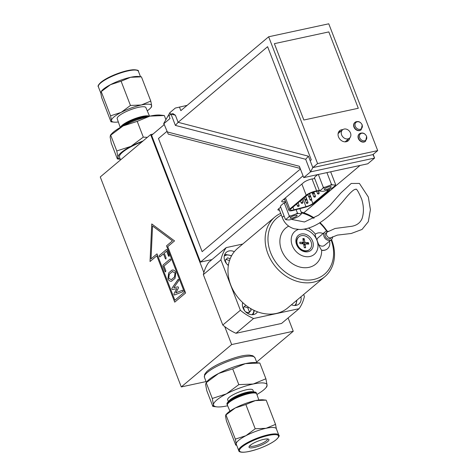 <?xml version="1.0" encoding="UTF-8"?>
<svg xmlns="http://www.w3.org/2000/svg" width="476" height="476" viewBox="0 0 476 476"><rect width="100%" height="100%" fill="white"/><g stroke="black" fill="none" stroke-linecap="round" stroke-linejoin="round"><path stroke-width="0.71" d="M117.364 158.936L117.965 157.264L116.781 150.951L110.706 135.202L110.301 135.309L111.604 133.851A28.625 6.646 -21.1 0 1 123.064 125.967A28.625 6.646 -21.1 0 1 149.875 116.126A28.625 6.646 -21.1 0 1 160.228 115.085L164.315 115.519L149.875 116.126L137.219 121.368L123.064 125.967L110.706 135.202L110.099 136.874L111.283 143.187L117.364 158.936L120.291 159.246M116.781 150.951L130.936 146.358A28.625 6.646 158.9 0 0 117.965 157.264A28.625 6.646 158.9 0 0 120.261 159.174M143.056 140.961A28.625 6.646 158.9 0 0 130.936 146.358L143.3 137.118L147.322 137.368M120.541 159.9L119.494 157.175A27.096 6.295 -21.1 0 1 142.223 141.658M137.219 121.368L143.3 137.118M164.315 115.519L165.91 119.654M120.47 127.378A15.708 3.647 -21.1 0 1 134.845 118.619A15.708 3.647 -21.1 0 1 149.315 116.245M120.267 127.491L117.191 118.697A15.387 3.576 -21.1 0 1 131.287 109.462A15.387 3.576 -21.1 0 1 145.906 107.618L149.535 116.198M148.345 116.471A15.726 3.653 158.9 0 0 135.077 119.214A15.726 3.653 158.9 0 0 121.338 126.89M146.834 116.846A15.744 3.653 158.9 0 0 135.244 119.643A15.744 3.653 158.9 0 0 122.707 126.152M141.426 76.838L130.597 77.29L121.106 81.223L110.491 84.674L101.215 91.6L101.894 90.589A21.468 4.986 -21.1 0 1 103.268 89.274A21.468 4.986 -21.1 0 1 110.491 84.674A21.468 4.986 -21.1 0 1 130.597 77.29A21.468 4.986 -21.1 0 1 138.361 76.511L141.426 76.838L150.779 101.067L151.666 105.797L151.213 107.052M147.262 110.819A21.468 4.986 158.9 0 0 150.535 108.07A21.468 4.986 158.9 0 0 151.666 105.797A21.468 4.986 158.9 0 0 141.289 105L150.779 101.067M130.454 105.452L141.289 105A21.468 4.986 158.9 0 0 121.178 112.378L130.454 105.452L121.106 81.223M110.563 115.829L121.178 112.378A21.468 4.986 158.9 0 0 111.455 120.559L110.563 115.829L101.215 91.6L100.763 92.856L101.656 97.586L111.003 121.814L114.067 122.142A21.468 4.986 158.9 0 0 118.34 121.981M111.003 121.814L111.455 120.559A21.468 4.986 158.9 0 0 114.067 122.142M152.986 134.077L150.636 134.583L100.263 176.959L181.291 386.934L206.084 381.579M212.284 398.46L206.209 382.71L205.602 384.382L206.792 390.695L212.867 406.445L213.474 404.773L212.284 398.46L226.439 393.86L238.803 384.626L232.722 368.876L218.573 373.476L206.209 382.71L207.108 381.359A28.625 6.646 -21.1 0 1 218.573 373.476A28.625 6.646 -21.1 0 1 245.378 363.634L232.722 368.876M238.803 384.626L253.244 384.019L265.9 378.777L259.825 363.027L245.378 363.634A28.625 6.646 -21.1 0 1 255.737 362.593L259.825 363.027M265.9 378.777L267.084 385.09L266.483 386.762M212.867 406.445L216.955 406.879A28.625 6.646 158.9 0 0 227.308 405.838A28.625 6.646 158.9 0 0 227.647 405.766M256.915 394.473A28.625 6.646 158.9 0 0 265.584 388.113A28.625 6.646 158.9 0 0 267.084 385.09A28.625 6.646 158.9 0 0 253.244 384.019A28.625 6.646 158.9 0 0 226.439 393.86A28.625 6.646 158.9 0 0 213.474 404.773A28.625 6.646 158.9 0 0 216.955 406.879M228.355 401.589L227.665 399.798A13.518 3.142 -21.1 0 1 239.148 391.998A13.518 3.142 -21.1 0 1 252.893 390.064L253.583 391.855M258.843 399.983L256.725 393.92A15.708 3.647 158.9 0 0 254.856 392.998A15.708 3.647 158.9 0 0 240.749 396.145A15.708 3.647 158.9 0 0 228.177 403.291A15.708 3.647 158.9 0 0 227.421 405.231L229.92 411.145M254.856 392.998L253.69 392.873A14.554 3.38 158.9 0 0 240.612 395.794A14.554 3.38 158.9 0 0 228.962 402.416L228.177 403.291M227.35 404.909A15.726 3.653 -21.1 0 1 227.165 404.636A15.726 3.653 -21.1 0 1 240.517 395.538A15.726 3.653 -21.1 0 1 256.51 393.313A15.726 3.653 -21.1 0 1 256.558 393.64M227.165 404.636L226.987 404.207A15.744 3.653 -21.1 0 1 227.748 402.268A15.744 3.653 -21.1 0 1 240.344 395.11A15.744 3.653 -21.1 0 1 254.487 391.95A15.744 3.653 -21.1 0 1 256.356 392.878L256.51 393.313M227.748 402.268L229.265 400.572A13.518 3.142 -21.1 0 1 240.082 394.425A13.518 3.142 -21.1 0 1 252.232 391.712L254.487 391.95M249.686 445.816A9.544 2.213 158.9 0 0 249.692 445.822A9.544 2.213 158.9 0 0 263.204 442.745A9.544 2.213 158.9 0 0 267.494 438.955A9.544 2.213 158.9 0 0 267.488 438.943M264.144 443.81A10.674 2.481 -21.1 0 1 253.422 447.63A10.674 2.481 -21.1 0 1 249.109 446.595A10.674 2.481 -21.1 0 1 258.093 441.103A10.674 2.481 -21.1 0 1 268.44 439.134A10.674 2.481 -21.1 0 1 264.144 443.81M278.817 435.171L276.342 428.763A21.468 4.986 158.9 0 0 266.042 428.305A21.468 4.986 158.9 0 0 245.937 435.689A21.468 4.986 158.9 0 0 238.714 440.288A21.468 4.986 158.9 0 0 236.209 443.87A21.468 4.986 158.9 0 0 236.286 444.215L238.762 450.629A21.468 4.986 -21.1 0 1 241.189 446.702A21.468 4.986 -21.1 0 1 262.936 436.189A21.468 4.986 -21.1 0 1 278.817 435.171C279.882 435.564 278.823 437.224 275.64 440.157C271.647 443.162 266.132 445.964 259.093 448.576C242.451 454.253 238.619 451.992 238.762 450.629M266.12 400.137L255.35 400.602A21.468 4.986 -21.1 0 1 263.115 399.822L266.12 400.137M235.757 445.125L236.209 443.87L235.322 439.134L225.969 414.911L225.666 414.989L226.647 413.894A21.468 4.986 -21.1 0 1 235.245 407.98L225.969 414.911L225.517 416.161L226.409 420.897L235.757 445.125L236.673 445.227M245.86 404.535L235.245 407.98A21.468 4.986 -21.1 0 1 255.35 400.602L245.86 404.535L255.207 428.763L266.042 428.305L275.533 424.372L266.185 400.149M275.533 424.372L276.419 429.108M235.322 439.134L245.937 435.689L255.207 428.763M242.748 244.039L226.213 247.609A47.933 38.627 49.9 0 0 220.906 259.854L240.356 310.257A47.933 38.627 49.9 0 0 253.571 318.509L299.106 308.68L281.542 323.454L236.007 333.283A47.933 38.627 -130.1 0 1 224.726 326.578L231.663 344.559L293.258 331.26L256.641 362.063M231.663 344.559L181.291 386.934M326.673 231.253A36.813 29.667 49.9 0 0 319.563 222.863M313.666 218.27A36.813 29.667 49.9 0 0 301.469 212.95M281.334 215.045A36.813 29.667 49.9 0 0 272.873 257.528A36.813 29.667 49.9 0 0 315.761 278.942A36.813 29.667 49.9 0 0 331.082 239.886M280.685 213.373A38.919 31.362 49.9 0 0 274.777 217.098A38.919 31.362 49.9 0 0 275.824 267.066A38.919 31.362 49.9 0 0 324.876 276.657A38.919 31.362 49.9 0 0 331.73 239.987A38.919 31.362 49.9 0 0 331.54 239.493M327.202 231.211A38.919 31.362 49.9 0 0 319.967 222.607M314.19 217.972A38.919 31.362 49.9 0 0 301.1 211.999M234.299 251.715A38.919 31.362 49.9 0 0 228.355 265.447A9.014 7.265 -130.1 0 1 226.397 252.226A9.014 7.265 -130.1 0 1 229.045 250.947A9.014 7.265 -130.1 0 1 234.299 251.715A38.919 31.362 -130.1 0 1 237.607 248.359L274.777 217.098M242.677 302.558A38.919 31.362 49.9 0 0 257.486 311.81A9.014 7.265 -130.1 0 1 256.237 313.267A9.014 7.265 -130.1 0 1 246.479 312.607A9.014 7.265 -130.1 0 1 242.677 302.558A38.919 31.362 -130.1 0 1 228.355 265.447M324.876 276.657L287.712 307.924A38.919 31.362 -130.1 0 1 257.486 311.81M330.415 238.488A3.481 2.808 -130.1 0 1 325.316 236.435A3.481 2.808 -130.1 0 1 325.929 233.157L327.292 232.008A3.481 2.808 -130.1 0 0 327.387 236.483A3.481 2.808 -130.1 0 0 331.778 237.34A3.481 2.808 -130.1 0 1 331.778 237.34L330.415 238.488A3.481 2.808 -130.1 0 1 325.316 236.435A3.481 2.808 -130.1 0 1 325.929 233.157M332.617 236.739A4.986 4.016 -130.1 0 1 331.379 239.636A4.986 4.016 -130.1 0 1 324.085 236.703A4.986 4.016 -130.1 0 1 324.959 232.002A4.986 4.016 -130.1 0 1 328.184 231.318M316.957 239.999A4.986 4.016 -130.1 0 1 318.152 237.732L324.959 232.002M331.379 239.636L324.572 245.36A4.986 4.016 -130.1 0 1 318.688 244.563M315.344 234.246A9.466 7.628 -130.1 0 1 315.392 234.204A9.466 7.628 -130.1 0 1 323.115 233.555M329.535 241.189A9.466 7.628 -130.1 0 1 327.458 248.793A9.466 7.628 -130.1 0 1 321.544 250.144C320.14 248.198 318.652 244.92 317.075 240.303C315.362 236.388 314.797 234.353 315.392 234.204L315.356 234.228M327.387 248.847A9.466 7.628 -130.1 0 1 327.321 248.906A9.466 7.628 -130.1 0 1 321.675 250.305L321.544 250.144M309.567 249.483L309.227 249.763A8.265 6.658 -130.1 0 1 298.815 247.728A8.265 6.658 -130.1 0 1 298.589 237.119L298.928 236.834A8.265 6.658 -130.1 0 1 303.069 235.531A8.265 6.658 -130.1 0 1 310.768 241.1A8.265 6.658 -130.1 0 1 309.567 249.483A8.265 6.658 -130.1 0 1 299.148 247.449A8.265 6.658 -130.1 0 1 298.928 236.834M312.601 241.142A9.764 7.872 49.9 0 0 297.625 236.06A9.764 7.872 49.9 0 0 303.551 251.405A9.764 7.872 49.9 0 0 312.601 241.142M327.292 232.008L335.11 228.462L351.663 226.308C356.804 225.41 360.284 222.804 362.105 218.484C363.973 212.599 363.837 206.173 361.706 199.206C358.291 191.287 356.28 188.032 355.661 189.442C355.507 189.311 353.68 188.288 344.666 199.325C333.807 212.475 318.206 228.545 300.463 229.527L298.726 229.384A15.024 12.108 49.9 0 0 292.454 245.973A15.024 12.108 49.9 0 0 310.055 256.457A15.024 12.108 49.9 0 0 316.909 240.207A15.024 12.108 49.9 0 0 304.033 229.176M299.106 308.68A47.933 38.627 49.9 0 0 304.414 296.429L303.67 294.501M300.903 296.828A9.014 7.265 -130.1 0 1 298.916 304.057A9.014 7.265 -130.1 0 1 291.455 304.771M226.415 263.525L225.231 260.461L227.552 257.825L230.182 258.718M228.432 264.965L227.391 264.614M229.622 260.616L225.785 259.313M244.646 310.768L243.462 307.698L245.705 305.152M250.4 308.394L251.138 310.31L248.817 312.94L245.622 311.857M248.442 312.809L251.138 310.31M249.37 311.798L247.853 307.859L248.585 307.24M247.853 307.859L244.015 306.556M171.354 279.656L174.508 276.996L175.037 272.962L172.419 271.582L169.26 274.241L168.718 278.27L171.348 279.656L174.508 276.996L175.037 272.962L172.419 271.588L172.752 271.427M293.258 331.26L288.111 317.926M174.882 300.213L184.408 292.199L166.523 245.842L172.479 240.826L152.546 225.981L151.029 258.873L156.991 253.857L174.876 300.219L184.408 292.199L166.523 245.842L172.485 240.826L152.546 225.981M176.816 288.623L174.055 293.627L173.978 294.608L174.567 295.001L173.978 294.608L174.055 293.627L176.816 288.623L172.49 289.581L171.878 289.164L171.961 288.2L178.256 279.347L178.72 279.793L178.678 280.739L173.794 287.724L177.863 286.826L178.446 287.23L178.387 288.194L175.799 292.895L182.403 290.247L182.921 290.681L182.79 291.699L174.484 295.031M163.476 253.845L165.309 258.599L165.975 258.95L165.309 258.599L163.476 253.845L159.924 256.832L159.264 256.475L159.389 255.451L166.499 249.478L167.159 249.835L169.26 255.273L169.129 256.296L168.468 255.939L166.636 251.185L164.268 253.178L166.1 257.933L165.785 259.057M166.499 249.472L159.389 255.451L159.264 256.475L159.734 256.933M166.636 251.185L168.938 256.397M165.702 271.814L165.041 271.457L162.941 266.013L163.072 264.989L170.176 259.009L170.836 259.366L170.705 260.39L164 266.036L165.832 270.79L165.517 271.915M171.89 270.207L168.724 272.867L167.927 278.936C169.087 280.899 170.402 281.602 171.878 281.042C170.396 281.602 169.081 280.899 167.927 278.936L168.724 272.867L171.884 270.207C173.365 269.648 174.68 270.344 175.828 272.296L175.037 278.377L171.39 281.268M150.636 134.583L203.877 272.546A47.933 38.627 -130.1 0 1 208.649 262.383L226.213 247.609M150.029 261.52L151.761 223.946L174.531 240.904L167.725 246.633L185.616 292.99L174.722 302.153L156.836 255.796L150.029 261.52L151.761 223.946M172.496 289.575L171.878 289.164L171.961 288.2L178.06 279.448M175.805 292.895L182.356 290.259M173.794 287.724L177.863 286.826M156.836 255.796L174.728 302.153M151.035 258.873L156.991 253.857M165.707 271.808L165.047 271.451L162.947 266.013L163.072 264.989L170.176 259.009M236.007 333.283L253.571 318.509M240.356 310.257L222.792 325.031A47.933 38.627 49.9 0 0 224.726 326.578M203.877 272.546A47.933 38.627 49.9 0 0 203.341 274.628L220.906 259.854M222.792 325.031L203.341 274.628M305.622 243.992L308.484 242.683A4.998 4.028 49.9 0 1 308.704 244.093L305.651 243.998A0.643 0.518 49.9 0 0 305.187 244.551L303.896 245.461M304.229 247.401L305.622 247.758L305.187 244.551M305.622 247.758A4.998 4.028 49.9 0 1 304.277 247.687L303.724 244.474A0.643 0.518 49.9 0 0 303.075 243.861L300.011 243.635A4.998 4.028 49.9 0 1 299.791 242.225L302.837 242.326A0.643 0.518 49.9 0 0 303.307 241.766L302.873 238.565A4.998 4.028 49.9 0 1 304.212 238.637L304.771 241.844A0.643 0.518 49.9 0 0 305.413 242.462L303.664 244.289M308.484 242.683L305.413 242.462M305.003 244.301L303.795 244.878M303.17 240.785L304.212 238.637M299.791 242.225L299.957 242.308A4.724 3.808 -130.1 0 0 300.154 243.641M315.445 234.162A23.437 18.891 49.9 0 0 308.531 228.081M288.682 226.165A23.437 18.891 49.9 0 0 291.324 262.919A23.437 18.891 49.9 0 0 321.675 250.305M298.726 229.384L294.049 228.766M211.957 259.599L200.497 262.074L151.57 135.267L164.256 124.599M285.451 201.437A6.009 1.398 -21.1 0 1 281.721 201.515A6.009 1.398 -21.1 0 1 282.405 200.414L303.765 182.445A6.009 1.398 -21.1 0 1 312.268 178.934L314.737 178.577M329.338 189.347A7.515 1.743 -21.1 0 1 329.535 189.579A7.515 1.743 -21.1 0 1 328.684 190.953L314.095 203.228A7.515 1.743 -21.1 0 1 305.473 207.191L293.472 210.356A7.515 1.743 -21.1 0 1 288.92 210.428A7.515 1.743 -21.1 0 1 289.771 209.047L306.193 195.231A7.515 1.743 -21.1 0 1 316.629 190.876L319.319 190.448M327.881 189.882A6.009 1.398 -21.1 0 1 328.137 190.114A6.009 1.398 -21.1 0 1 327.452 191.215L312.863 203.496A6.009 1.398 -21.1 0 1 305.967 206.667L293.966 209.827A6.009 1.398 -21.1 0 1 290.324 209.886A6.009 1.398 -21.1 0 1 291.003 208.785L307.425 194.97A6.009 1.398 -21.1 0 1 315.778 191.483L319.747 190.846M202.145 251.655L300.41 168.998L202.139 251.661L158.472 138.492L166.886 131.418M267.607 46.684L311.274 159.853L310.185 160.775L308.418 156.193L178.125 122.314L267.607 46.684L311.274 159.853L310.185 160.769L312.815 167.588L317.581 163.577L377.7 150.606L372.934 154.611L374.594 158.062L310.536 171.884L305.675 159.287L175.388 125.408L178.125 122.314M175.388 125.408L171.009 114.067L175.394 115.228L172.984 113.645L171.009 114.067L168.968 115.787L170.021 118.512L163.893 123.671L168.26 134.119L300.183 168.421M308.418 156.193L305.675 159.287M175.394 115.228L178.024 122.04M200.497 262.074L303.039 175.817M365.508 141.259A4.808 3.873 -130.1 0 1 365.395 141.36A4.808 3.873 -130.1 0 1 363.985 142.044A4.808 3.873 -130.1 0 1 358.779 139.385A4.808 3.873 -130.1 0 1 359.207 134A4.808 3.873 -130.1 0 1 359.326 133.905M366.49 136.273A4.129 3.332 49.9 0 0 361.659 133.256A4.129 3.332 49.9 0 0 359.713 137.737A4.129 3.332 49.9 0 0 364.551 140.753A4.129 3.332 49.9 0 0 366.49 136.273M361.094 129.805A4.808 3.873 -130.1 0 1 360.981 129.906A4.808 3.873 -130.1 0 1 359.564 130.591A4.808 3.873 -130.1 0 1 354.358 127.931A4.808 3.873 -130.1 0 1 354.787 122.546A4.808 3.873 -130.1 0 1 354.906 122.451M362.069 124.819A4.129 3.332 49.9 0 0 357.238 121.802A4.129 3.332 49.9 0 0 355.298 126.283A4.129 3.332 49.9 0 0 360.13 129.305A4.129 3.332 49.9 0 0 362.069 124.819M358.291 108.266L303.843 120.017L274.378 43.661L328.833 31.91L358.291 108.266L303.843 120.017L274.384 43.661L328.827 31.91M340.637 131.459A6.61 5.325 49.9 0 0 338.745 131.775M349.765 137.903A6.61 5.325 -130.1 0 1 348.194 140.795A6.61 5.325 -130.1 0 1 338.519 136.904A6.61 5.325 -130.1 0 1 339.68 130.674A6.61 5.325 -130.1 0 1 342.839 129.627M187.127 105.357L175.335 108.052L169.89 112.633L163.881 123.248A9.014 2.094 158.9 0 0 163.768 123.903L164.089 124.736M179.44 107.017L180.838 110.646L268.654 36.777L317.581 163.577M170.581 114.43L169.89 112.633M268.654 36.777L328.767 23.8L377.7 150.606M372.934 154.611L312.815 167.588L310.536 171.884L303.73 177.613L367.787 163.786L374.594 158.062L373.184 154.403M346.95 141.527A6.61 5.325 49.9 0 0 347.581 139.754M297.423 213.022A18.653 7.937 62.4 0 0 298.458 213.48A7.925 1.839 158.9 0 0 295.876 214.039A18.891 18.326 -4.2 0 0 297.423 213.022L296.126 209.654M289.301 216.003A18.653 18.1 -4.2 0 0 291.157 215.771A7.925 1.839 158.9 0 0 288.629 217.092A18.891 10.288 -102.2 0 0 289.301 216.003L284.345 203.157A18.653 10.157 -102.2 0 0 283.369 203.454A7.925 1.839 -21.1 0 1 285.749 202.205A18.891 18.326 -4.2 0 0 284.345 203.157M286.344 219.008A7.925 1.839 158.9 0 0 286.225 219.448A7.925 1.839 158.9 0 0 286.403 219.769A18.891 8.044 -117.6 0 1 285.368 219.311A18.653 10.157 -102.2 0 0 286.344 219.008L288.629 217.092M286.403 219.769L288.837 219.96A7.925 1.839 158.9 0 0 291.419 219.4L296.137 217.669A7.925 1.839 158.9 0 0 298.666 216.354L300.945 214.432A7.925 1.839 158.9 0 0 301.07 213.998A7.925 1.839 158.9 0 0 300.892 213.67A18.891 8.044 62.4 0 0 301.617 213.343A18.653 10.157 77.8 0 1 300.945 214.432M299.82 208.684L301.617 213.343M290.187 217.99A3.695 0.857 -21.1 0 1 293.46 215.872A3.695 0.857 -21.1 0 1 297.095 215.39A3.695 0.857 -21.1 0 1 297.107 215.45A3.695 0.857 -21.1 0 1 293.835 217.568A3.695 0.857 -21.1 0 1 290.199 218.05A3.695 0.857 -21.1 0 1 290.187 217.99M283.369 203.454L281.084 205.376A18.891 10.288 -102.2 0 0 280.412 206.465L285.368 219.311M291.157 215.771L295.876 214.039M298.458 213.48L300.892 213.67M303.783 212.784L360.04 165.458M279.424 210.095A4.808 1.119 -21.1 0 1 277.907 209.856A4.808 1.119 -21.1 0 1 278.454 208.976L280.667 207.114M319.408 190.68A18.653 10.157 -102.2 0 0 320.384 190.376A7.925 1.839 158.9 0 0 320.265 190.816A7.925 1.839 158.9 0 0 320.437 191.138A18.891 8.044 -117.6 0 1 319.408 190.68L314.452 177.834A18.891 10.288 -102.2 0 1 315.124 176.745L317.403 174.823A7.925 1.839 -21.1 0 1 317.843 174.567M167.058 131.87L299.356 166.273L303.73 177.613M284.672 199.408A6.009 1.398 -21.1 0 1 283.214 199.736M344.166 129.055A5.409 4.361 -130.1 0 1 350.027 132.042A5.409 4.361 -130.1 0 1 349.545 138.099A5.409 4.361 -130.1 0 1 347.956 138.873A5.409 4.361 -130.1 0 1 342.095 135.88A5.409 4.361 -130.1 0 1 342.583 129.823A5.409 4.361 -130.1 0 1 344.166 129.055M325.191 187.139A7.925 1.839 158.9 0 0 322.663 188.46A18.891 10.288 -102.2 0 0 323.335 187.371A18.653 18.1 -4.2 0 0 325.191 187.139L329.91 185.408A18.891 18.326 -4.2 0 0 331.463 184.39A18.653 7.937 62.4 0 0 332.492 184.849L334.925 185.039A18.891 8.044 62.4 0 0 335.657 184.712A18.653 10.157 77.8 0 1 334.985 185.801L332.7 187.722A7.925 1.839 158.9 0 1 330.171 189.037L325.453 190.769A7.925 1.839 158.9 0 1 322.871 191.328L320.437 191.138M320.384 190.376L322.663 188.46M334.985 185.801A7.925 1.839 158.9 0 0 335.104 185.366A7.925 1.839 158.9 0 0 334.925 185.039M332.492 184.849A7.925 1.839 158.9 0 0 329.91 185.408M324.221 189.359A3.695 0.857 -21.1 0 1 327.494 187.241A3.695 0.857 -21.1 0 1 331.129 186.759A3.695 0.857 -21.1 0 1 331.141 186.818A3.695 0.857 -21.1 0 1 327.869 188.936A3.695 0.857 -21.1 0 1 324.233 189.418A3.695 0.857 -21.1 0 1 324.221 189.359M330.594 171.812A18.653 7.937 62.4 0 1 330.695 171.866L335.657 184.712M326.917 172.609L331.463 184.39M318.527 174.418A18.891 18.326 -4.2 0 0 318.379 174.525L323.335 187.371M318.379 174.525A18.653 10.157 -102.2 0 0 317.403 174.823M137.034 70.311A20.902 4.855 158.9 0 0 120.434 72.59A20.902 4.855 158.9 0 0 101.061 82.247M100.793 82.86A21.468 4.986 158.9 0 0 98.365 86.787C97.556 86.216 98.401 84.728 100.894 82.324C104.06 79.742 108.695 77.183 114.805 74.655L125.807 70.995L132.721 69.77C137.046 69.811 138.95 70.329 138.421 71.335A21.468 4.986 158.9 0 0 122.54 72.352A21.468 4.986 158.9 0 0 100.793 82.86M241.85 447.113A20.902 4.855 -21.1 0 1 275.759 434.665A20.902 4.855 -21.1 0 1 259.355 448.463A20.902 4.855 -21.1 0 1 241.85 447.113M256.891 362.712L254.975 357.756A27.096 6.295 158.9 0 0 251.435 356.167A27.096 6.295 158.9 0 0 221.81 363.979A27.096 6.295 158.9 0 0 204.418 377.266L206.334 382.222M225.773 254.606A8.265 6.658 49.9 0 0 224.535 255.023M224.255 256.195A7.36 5.932 -130.1 0 1 226.493 255.082A7.36 5.932 -130.1 0 1 231.419 256.058M253.863 310.263A7.36 5.932 -130.1 0 1 251.959 314.701M242.486 303.438A7.36 5.932 -130.1 0 1 243.117 302.968M296.512 300.517A7.36 5.932 -130.1 0 1 294.644 305.491M304.771 241.844L302.058 243.783M302.837 242.326L301.492 243.742M305.497 247.562A4.724 3.808 -130.1 0 1 304.426 247.544A4.724 3.808 -130.1 0 1 304.247 247.508M302.914 238.875A4.724 3.808 -130.1 0 1 304.17 238.952M308.168 242.748A4.724 3.808 -130.1 0 1 308.383 244.081M284.113 216.05A3.481 0.809 158.9 0 0 282.673 216.943A3.481 0.809 158.9 0 0 282.304 217.562L278.859 208.637M312.036 178.97L316.629 190.876M301.873 184.034L306.193 195.231M285.451 197.849L289.771 209.047M327.054 190.186L327.452 191.215M311.506 199.985L312.863 203.496M364.217 141.848A4.808 3.873 49.9 0 0 365.627 141.164L366.645 136.356C364.789 133.03 362.385 132.179 359.44 133.804A4.808 3.873 49.9 0 0 358.595 138.338A4.808 3.873 49.9 0 0 364.217 141.848M360.85 133.119A4.808 3.873 49.9 0 0 359.44 133.804L359.207 134M359.797 130.394A4.808 3.873 49.9 0 0 361.213 129.71L362.224 124.902C360.368 121.576 357.964 120.725 355.019 122.35A4.808 3.873 49.9 0 0 354.174 126.884A4.808 3.873 49.9 0 0 359.797 130.394M356.429 121.666A4.808 3.873 49.9 0 0 355.019 122.35L354.787 122.546M164.006 123.576L163.881 123.248M302.914 198.76L305.967 206.667M292.936 207.161L293.966 209.827M298.636 205.293L297.411 205.953A0.887 0.887 0 0 0 298.422 206.501A0.887 0.887 0 0 0 299.065 205.311L298.636 205.293M311.233 199.075L310.001 199.736A0.887 0.887 0 0 0 311.018 200.283A0.887 0.887 0 0 0 311.655 199.093L311.233 199.075M318.694 192.804L317.462 193.458A0.887 0.887 0 0 0 318.48 194.006A0.887 0.887 0 0 0 319.116 192.822L318.694 192.804M309.828 195.88L308.603 196.54A0.887 0.887 0 0 0 309.614 197.088A0.887 0.887 0 0 0 310.257 195.898L309.828 195.88M302.367 202.157L301.141 202.812A0.887 0.887 0 0 0 302.153 203.359A0.887 0.887 0 0 0 302.795 202.175L302.367 202.157M306.098 199.022L304.872 199.676A0.887 0.887 0 0 0 305.884 200.223A0.887 0.887 0 0 0 306.526 199.039L306.098 199.022M313.559 192.744L312.333 193.399A0.887 0.887 0 0 0 313.345 193.946A0.887 0.887 0 0 0 313.987 192.762L313.559 192.744M314.963 195.939L313.732 196.594A0.887 0.887 0 0 0 314.749 197.141A0.887 0.887 0 0 0 315.386 195.957L314.963 195.939M307.502 202.217L306.27 202.871A0.887 0.887 0 0 0 307.288 203.419A0.887 0.887 0 0 0 307.924 202.235L307.502 202.217M98.365 86.787L100.781 93.046M138.421 71.335L140.509 76.737M150.535 108.07L151.517 106.975M265.584 388.113L266.887 386.655M254.975 357.756L252.929 355.78L249.745 355.155C243.831 354.763 234.144 357.399 220.68 363.075C214.212 366.074 209.5 368.989 206.554 371.821L204.603 374.439L204.418 377.266M224.541 255.005L225.898 254.541L231.604 255.707M253.178 314.624L254.351 310.495M295.864 305.413L296.917 300.178M305.39 244.063L303.819 245.027M303.194 242.177L301.796 243.766M300.172 243.688L299.957 242.308M282.304 217.562C284.434 223.25 288.426 227.01 294.293 228.831M291.467 219.382L304.467 221.977L318.545 215.182L329.832 205.501L341.167 192.685L351.228 183.462L359.41 183.433L368.323 197.022L370.405 209.72L368.317 221.679L362.034 229.45L351.27 233.478L337.419 235.102L331.784 237.334M284.41 198.73L288.92 210.428M296.667 204.02L297.411 205.953M308.93 196.951L310.001 199.736M316.647 191.346L317.462 193.458M307.865 194.63L308.603 196.54M300.398 200.884L301.141 202.812M304.128 197.748L304.872 199.676M312 192.548L312.333 193.399M312.661 193.815L313.732 196.594M305.199 200.087L306.27 202.871M338.109 133.583L342.583 129.823M345.094 141.848L349.545 138.099M305.687 196.433L307.924 202.235M313.833 191.929L315.386 195.957M313.684 191.977L313.987 192.762M305.562 196.54L306.526 199.039M301.832 199.676L302.795 202.175M309.406 193.702L310.257 195.898M318.438 191.055L319.116 192.822M309.549 193.631L311.655 199.093M298.101 202.812L299.065 205.311"/></g></svg>
